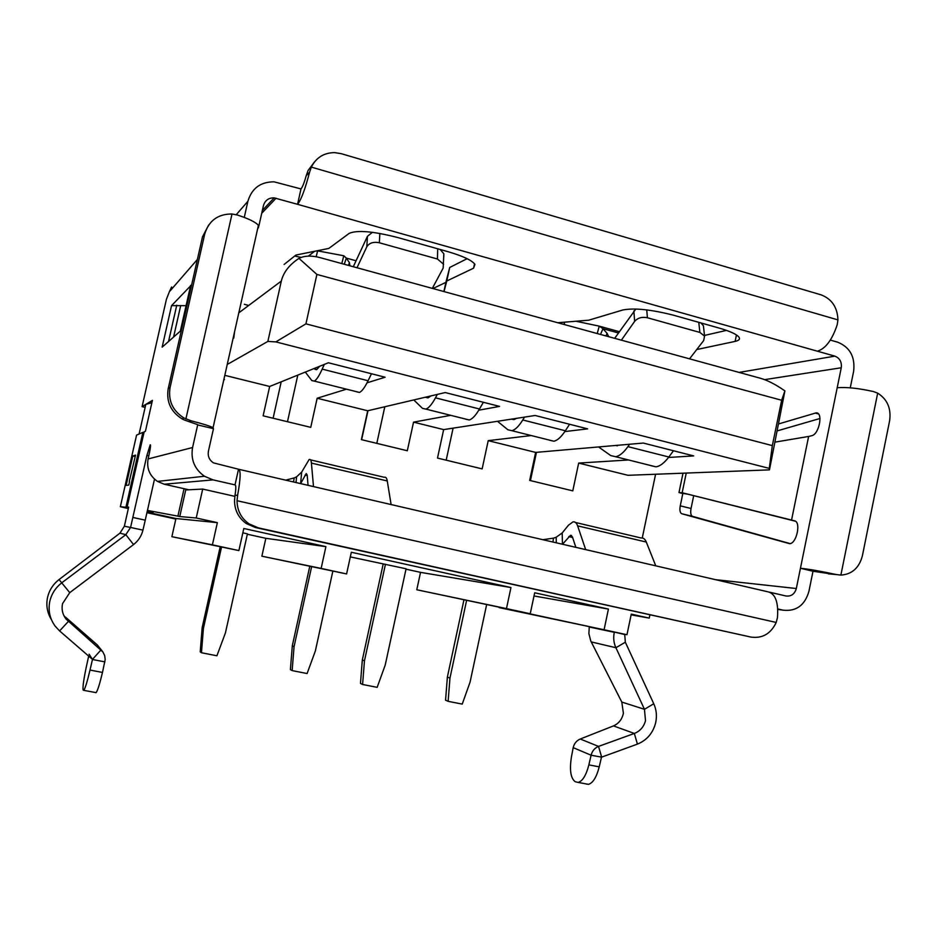 <?xml version="1.0" encoding="UTF-8"?>
<svg xmlns="http://www.w3.org/2000/svg" width="937" height="937" viewBox="0 0 937 937"><rect width="100%" height="100%" fill="white"/><g stroke="black" fill="none" stroke-linecap="round" stroke-linejoin="round"><path stroke-width="1.41" d="M320.185 257.663L760.294 378.22C767.649 380.317 775.848 384.557 784.901 390.905L769.464 469.87L769.277 468.395L275.818 341.9L267.865 341.419L281.323 281.065C283.454 272.292 289.334 264.726 298.962 258.378C303.705 255.965 309.76 255.485 317.151 256.925L320.185 257.663M784.901 390.905L781.657 400.251L316.893 274.436L298.962 258.378M450.709 415.337L413.545 422.142L443.658 429.603L437.497 458.076L482.145 468.887L488.212 440.648L535.636 452.407L529.674 480.412L572.788 490.859L578.668 463.077L627.977 475.305L769.464 469.87M413.545 422.142L407.314 450.756L361.389 439.629L367.714 410.769L445.216 392.556L499.538 406.4L478.784 410.195M346.467 389.171L317.163 398.237L367.714 410.769M317.163 398.237L310.744 427.354L263.133 415.817L269.669 386.466L328.383 362.76L385.107 377.224L367.046 382.811M225.583 375.538L269.669 386.466M184.062 488.704L177.901 516.135L147.449 510.431M234.859 496.364L202.708 489.079L185.737 489.934L179.763 516.545L177.901 516.135M642.267 537.979L655.584 474.251M769.277 468.395L772.334 445.614L781.657 400.251M275.818 341.9L305.93 323.851L316.893 274.436M772.334 445.614L305.93 323.851M228.183 363.943L267.865 341.419M443.658 429.603L535.132 415.478L587.628 428.865L564.824 431.57M531.256 435.553L488.212 440.648M535.636 452.407L643.321 443.06L693.673 455.909L668.468 457.479M628.551 459.973L578.668 463.077M147.05 512.164L175.945 518.524L171.869 536.69L238.888 550.581L212.406 544.83L217.361 522.647L196.231 517.985L202.708 489.079M151.888 402.723L145.809 404.386L139.098 434.007M148.327 511.918L153.246 512.293L147.32 510.993M499.198 607.223L626.97 634.724L604.084 629.758L608.418 609.085L534.687 592.781L530.237 613.747L506.472 608.593L510.958 587.546L351.34 552.256L346.596 573.936L321.133 568.408L325.912 546.646L243.807 528.491L238.888 550.581M631.116 614.859L649.224 618.104L631.269 614.133L626.97 634.724M649.868 614.965L649.224 618.104M179.763 516.545L196.231 517.985M175.945 518.524L217.361 522.647M376.803 443.365L384.802 406.752M287.483 421.72L297.814 375.093M530.436 480.587L536.456 452.337M446.188 460.172L453.098 428.15M534.008 595.967L608.418 609.085M350.321 556.906L406.084 568.782L385.224 665.047L377.154 687.348L362.584 684.478L364.458 660.866L385.458 564.238M530.237 613.747L416.778 589.76L420.537 572.366L405.99 569.169M420.537 572.366L510.958 587.546M242.835 532.837L247.427 533.844L225.442 632.862L216.904 655.783L201.455 652.738L203.411 628.422L221.542 547.067M346.596 573.936L261.868 556.191L265.839 538.307L247.345 534.242M265.839 538.307L325.912 546.646M171.869 536.69L212.406 544.83M604.084 629.758L499.116 607.609M416.778 589.76L506.472 608.593M261.868 556.191L321.133 568.408M356.634 391.807L359.468 392.439C361.916 391.361 364.786 387.473 368.077 380.75L371.474 373.746M305.321 372.071L311.822 380.563L314.282 381.101C316.46 379.942 319.095 375.948 322.187 369.119L324.296 364.411M319.704 366.262L316.694 369.623L314.246 368.464M273.112 418.242L281.205 381.804M201.455 652.738L200.213 651.847L202.158 627.673L220.183 546.786M202.158 627.673L203.411 628.422M465.513 419.132L469.214 419.975C472.295 419.097 475.727 415.442 479.486 409L483.363 402.278M413.756 399.947L422.493 408.345L425.855 409.094C428.689 408.145 431.898 404.386 435.482 397.838L437.345 394.407M430.868 395.929L428.127 397.838L425.527 397.183M361.635 439.687L367.983 410.711M292.297 645.839L294.054 646.682L292.145 670.599L290.4 669.615L292.297 645.839L309.772 566.311M332.858 571.09L315.359 650.969L307.09 673.539L292.145 670.599M294.054 646.682L311.623 566.698M549.515 440.214L553.849 441.222C557.41 440.484 561.24 436.993 565.351 430.774L569.579 424.262M497.488 421.287L507.854 429.755L511.871 430.692C515.198 429.872 518.829 426.312 522.764 419.975L524.521 417.117M516.556 418.347L514.05 419.589L511.391 419.144M362.584 684.478L360.464 683.424L362.326 659.953L383.21 563.875M362.326 659.953L364.458 660.866M650.828 465.642L655.912 466.837C660.011 466.263 664.31 462.983 668.831 457.01L673.469 450.756M598.544 446.949L610.772 455.593L615.574 456.706C619.451 456.073 623.573 452.712 627.931 446.633L629.617 444.255M619.79 445.11L615.047 445.52M447.371 677.088L449.959 678.083L448.132 701.321L445.567 700.197L447.371 677.088L463.956 599.809M486.643 604.588L470.069 682.136L462.234 704.109L448.132 701.321M449.959 678.083L466.614 600.371M623.398 713.233C622.086 719.347 618.771 723.563 613.466 725.906L634.337 733.448C640.112 731.141 643.824 726.878 645.499 720.67L644.469 709.309L653.757 703.746L625.33 642.22L615.914 647.725L644.469 709.309L621.793 702.059L623.398 713.233M601.601 757.143L637.418 744.119C646.917 740.218 653.007 733.074 655.677 722.708C657.083 716.02 656.45 709.696 653.757 703.746M621.793 702.059L590.743 640.92L588.881 633.564L589.268 626.759M693.673 495.802L691.037 508.486C690.288 512.855 690.803 515.479 692.572 516.357L790.172 543.612M820.004 418.488L777.487 430.809M625.33 642.22L624.71 634.244M850.269 387.813L853.642 371.239C855.258 356.868 849.953 347.194 837.713 342.204L830.346 340.108M777.733 608.933L783.074 610.163C796.157 611.638 804.754 605.407 808.9 591.458L813 571.254L800.444 568.267L796.321 588.518C794.646 594.105 791.203 596.6 785.967 595.991L769.664 592.207M778.916 423.852L816.01 412.901C823.4 411.835 819.336 434.182 811.864 435.635L808.69 436.501M795.056 520.995L791.554 520.07L808.619 436.49M791.624 520.082L794.482 520.796C801.276 521.804 796.661 543.636 789.633 543.706L681.738 513.734C680.004 512.855 679.501 510.232 680.262 505.851L682.839 493.424M314.527 161.867L308.097 170.452L306.247 175.652L309.561 172.279L311.342 167.114C316.179 157.545 323.968 152.708 334.673 152.614L341.232 153.68L821.023 294.827C831.798 298.915 837.432 307.266 837.947 319.892L837.186 324.799C832.173 339.885 825.567 348.693 817.392 351.199L834.867 356.142C839.775 358.121 841.906 361.998 841.262 367.761L837.198 387.742C846.298 386.946 858.362 388.211 873.378 391.537L877.676 393.142C887.339 399.267 891.321 408.473 889.623 420.76L862.38 555.852C859.182 567.881 852.014 574.299 840.876 575.107L836.343 574.557C821.222 571.265 809.252 569.169 800.444 568.267L837.198 387.742M624.639 634.548L614.356 632.053M775.168 442.1L808.561 436.466M795.478 521.241L682.159 492.745L791.484 520.047M686.247 473.068L682.159 492.745L678.997 492.581L687.231 494.104M680.719 493.108L687.172 494.08M146.933 512.703L175.828 519.063M51.453 619.697C47.19 612.751 45.901 605.279 47.576 597.279C49.321 590.087 53.151 584.173 59.054 579.558L119.936 533.176L124.363 526.243L128.65 507.128L127.127 507.046L128.556 507.514M128.545 507.561L120.358 506.694L136.568 435.108L142.869 432.355L125.98 506.987M128.31 508.604L120.358 506.694M175.863 518.911L146.968 512.551M147.109 511.942L148.409 512.035L147.168 511.672M124.363 526.243L130.571 527.449L146.898 455.429L150.213 444.782C150.869 444.77 150.47 448.12 149.018 454.832L148.093 458.943C146.5 468.348 149.615 475.832 157.463 481.407L164.244 484.23L213.062 479.873L204.465 476.254C194.521 469.121 190.562 459.54 192.589 447.523L148.093 458.943M213.062 479.873L235.023 484.886L238.513 469.226L213.402 462.855C209.267 460.02 207.604 456.143 208.412 451.212L213.472 428.677L197.672 424.918L192.589 447.523M236.253 214.69L247.895 201.279L244.264 217.407M144.111 432.027L145.434 431.231L152.415 400.368L142.096 406.646L166.388 299.407L169.363 291.747L197.379 259.467M185.948 305.673L171.553 305.638L190.539 285.937M190.679 285.328L180.326 331.124L162.16 347.135L171.553 305.638M132.878 517.458L145.247 520.164L154.5 479.147M63.751 615.375L68.342 621.465L59.605 630.929L55.201 626.209C49.731 618.654 47.951 610.268 49.872 601.062C51.699 593.625 55.705 587.511 61.865 582.732L125.827 534.676L130.571 527.449L142.939 530.131L145.247 520.164M142.939 530.131C141.51 535.999 138.371 540.813 133.546 544.584L69.748 592.652L59.054 579.558M119.936 533.176L125.827 534.676L133.546 544.584M95.562 692.63L96.113 692.642C97.635 690.604 99.755 683.869 102.473 672.438L105.202 659.507L104.663 655.572L102.929 652L66.023 619.041C62.521 614.449 61.362 609.296 62.556 603.604L69.748 592.652M102.461 651.367L97.354 644.984L65.485 617.12M88.687 656.099L86.79 664.661C83.803 678.587 82.573 687.044 83.124 690.03L83.78 690.346C85.22 688.285 87.293 681.527 90.011 670.072L92.482 659.39L89.097 654.19M104.909 661.885L92.4 659.484L101.032 649.891L97.354 644.984M92.47 659.379L59.605 630.929M258.823 226.204L263.438 205.636C265.054 200.331 268.638 197.742 274.201 197.883L262.372 210.392M129.283 481.395L135.56 455.113L132.796 455.956L126.12 485.378L128.767 485.097L129.552 481.641M132.796 455.956L135.244 456.518M188.841 489.782L164.244 484.23M183.91 417.961L181.919 418.792L183.875 419.799L188.993 421.65L191.125 420.818L183.91 417.961C172.584 410.699 167.981 400.497 170.101 387.379L204.699 234.133C208.787 220.687 217.899 213.964 232.013 213.987L237.401 215.018C248.82 218.754 255.824 222.21 258.401 225.395L258.46 227.843L257.886 227.691M191.125 420.818C202.802 423.805 210.122 426.101 213.074 427.705L213.472 428.677M274.201 197.883L297.568 204.313L300.988 188.934L274.096 181.837C260.556 181.801 251.819 188.29 247.895 201.279M142.096 406.646L145.13 407.372M171.612 286.98L169.363 291.747M188.993 421.65L197.73 424.648M813 571.254L834.422 574.393M696.73 349.548L735.112 341.396C738.895 340.564 740.207 339.206 739.07 337.308C736.892 334.357 730.181 331.253 718.948 328.009L673.551 315.219C651.203 309.526 634.302 307.781 622.871 309.971L588.764 320.185L557.726 322.726M284.122 264.457L295.905 255.063L328.828 248.422L349.185 233.372C357.114 229.905 373.254 231.275 397.581 237.494L448.015 251.69C462.878 256.047 471.861 260.263 474.954 264.351L473.572 268.193L474.532 263.765M444.033 291.583L446.785 280.983L473.572 268.193M244.334 304.314L248.692 305.462M235.222 484.933L235.023 484.886C236.065 485.19 236.065 488.657 235.023 495.298L234.519 500.698C234.637 510.325 238.572 517.95 246.302 523.56L255.52 527.554L258.249 527.836L248.937 523.806C241.125 518.138 237.155 510.431 237.038 500.709L237.623 495.251C240.633 478.772 240.926 470.093 238.513 469.226M181.919 418.792C170.698 411.612 166.142 401.516 168.238 388.527L202.486 236.85L208.682 225.021M726.491 330.386L704.483 335.446M301.14 257.417L294.663 256.047M314.68 251.268L308.332 256.117M467.118 258.694L449.725 267.455L445.883 282.377L432.917 288.537M309.561 172.279C305.111 189.297 301.117 199.979 297.568 204.313L817.392 351.199M306.247 175.652C304.244 182.738 302.487 187.166 300.988 188.934M237.038 500.709L776.211 622.449L777.441 617.682C778.588 602.456 775.496 593.847 768.176 591.868L239.017 469.343M564.706 322.164L564.086 324.471M443.892 291.548L445.883 282.377M446.785 280.983L449.725 267.455M341.806 263.578L343.785 255.766L317.631 250.858L316.156 256.738M317.631 250.858L316.952 250.811M776.211 622.449C770.776 633.799 762.355 638.671 750.935 637.078L258.249 527.836M597.22 333.549L599.258 326.146L575.939 321.239M293.492 481.958L294.241 477.917L285.738 480.154M750.935 637.078L255.52 527.554M552.924 542.031L553.509 538.154L542.839 539.689M599.258 326.146L602.983 328.723L618.432 332.975M600.488 334.439L602.983 328.723L607.094 333.385L608.71 336.699M343.785 255.766L346.327 258.097L356.06 260.767M344.266 264.257L346.327 258.097L349.384 262.641L349.969 265.815M437.696 248.785L437.438 259.01L379.344 242.765L379.872 233.442M356.997 267.736L366.8 246.818C369.26 242.929 373.441 241.582 379.344 242.765M432.332 288.373L443.166 268.076L443.845 253.763L440.144 249.476M437.438 259.01L443.611 264.281M372.422 232.306L367.456 236.276L353.284 266.729M443.787 256.656L443.845 253.763M689.55 358.836L703.664 340.576L704.565 336.125L703.418 325.748L700.899 322.925M698.779 322.328L699.869 332.424L704.565 336.125M699.869 332.424L647.385 317.737L646.753 309.901M621.36 340.166L634.642 321.368C637.722 317.877 641.974 316.671 647.385 317.737M703.628 327.657L703.418 325.748M635.848 309.011L614.684 338.327M348.459 265.405L349.384 262.641M605.97 335.95L607.094 333.385M553.509 538.154L556.18 537.241L562.188 532.966L562.446 544.233M585.672 549.609L577.625 525.856C576.571 522.869 575.013 521.534 572.952 521.886L568.478 525.188L562.188 532.966M575.517 522.483L641.049 537.979C643.309 537.686 645.054 539.044 646.296 542.054L655.771 565.843M562.505 544.245L570.539 535.296L572.425 536.924L575.857 547.337M556.18 537.241L556.297 542.804M294.241 477.917L296.56 476.851L301.679 472.084L300.601 483.597M313.497 486.584L311.412 463.089C311.119 460.137 310.358 458.954 309.128 459.528L301.679 472.084M310.545 459.868L384.275 477.296C385.751 476.781 386.747 478.011 387.262 480.974L391.116 504.563M300.636 483.609L306.258 473.548L307.184 475.012L308.05 485.319M296.56 476.851L296.022 482.543M142.869 432.355L143.982 432.613M224.458 379.637L223.873 379.52M233.758 338.116L234.555 331.839M637.418 744.119L634.337 733.448L598.532 746.402C594.679 748.042 592.196 750.982 591.106 755.234L588.869 764.873C586.175 775.286 582.603 781.13 578.152 782.43L575.177 781.704C570.68 778.225 569.415 770.05 571.394 757.166L573.186 747.644C574.205 743.498 576.571 740.617 580.272 739.012L613.466 725.906M588.869 764.873L599.235 766.841L601.484 757.131M599.235 766.841C596.541 777.23 592.945 783.063 588.436 784.339L586.304 784.023M589.232 626.994L614.297 632.311C613.161 637.722 613.7 642.864 615.914 647.725L591.2 641.904M580.272 739.012L598.532 746.402L601.671 757.155L591.106 755.234L573.186 747.644M238.806 312.853L281.323 281.065M316.554 369.682L314.891 369.26M368.077 380.75L322.187 369.119M427.951 397.885L425.667 397.311M479.486 409L435.482 397.838M513.827 419.624L511.719 419.097M565.351 430.774L522.764 419.975M617.366 445.836L615.832 445.45M668.831 457.01L627.931 446.633M715.294 579.628L796.321 588.518M841.262 367.761L764.615 379.649M127.127 507.046L144.169 431.781M148.796 455.862L146.898 455.429M102.473 672.438L90.011 670.072M232.013 213.987L185.889 418.968M276.052 198.234L261.728 213.273M783.074 610.163L777.757 609.425M739.094 372.411L834.867 356.142M840.876 575.107L877.676 393.142M235.023 495.298L237.623 495.251M202.486 236.85L204.699 234.133M170.101 387.379L168.238 388.527M836.343 574.557L828.449 573.866M735.112 341.396L736.447 334.954M837.947 319.892L311.342 167.114M619.345 331.686L599.985 326.345M366.8 246.818L367.456 236.276M634.642 321.368L633.857 310.955M577.625 525.856L646.296 542.054M568.771 536.585L572.601 537.475M311.412 463.089L387.262 480.974M305.099 475.071L307.231 475.563M168.543 341.501L176.753 305.216M173.579 337.062L180.712 305.532M818.411 413.92L815.202 413.053M692.572 516.357L681.738 513.734M691.037 508.486L680.262 505.851M314.282 381.101L359.468 392.439M425.855 409.094L469.214 419.975M511.871 430.692L553.849 441.222M615.574 456.706L655.912 466.837M683.014 473.197L679.02 492.358M66.012 619.041L64.126 616.124M96.113 692.642L83.78 690.346M213.074 427.705L258.401 225.395M204.465 476.254L157.463 481.407M248.937 523.806L246.302 523.56M570.539 535.296L571.558 535.531M817.802 413.381L816.01 412.901M148.479 511.239L148.315 511.977M578.152 782.43L588.436 784.339"/></g></svg>
